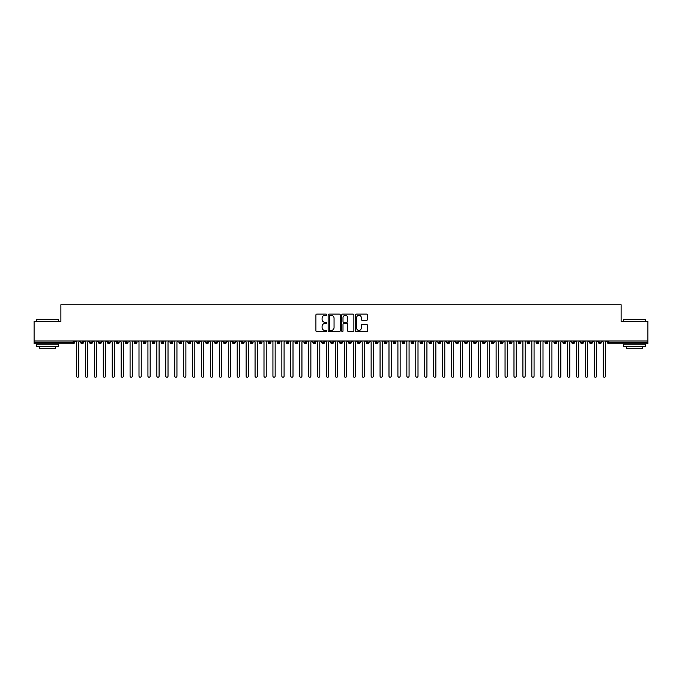 <?xml version="1.0" encoding="UTF-8"?>
<svg xmlns="http://www.w3.org/2000/svg" width="682" height="682" viewBox="0 0 682 682"><rect width="100%" height="100%" fill="white"/><g stroke="black" fill="none" stroke-linecap="round" stroke-linejoin="round"><path stroke-width="1.02" d="M326.712 314.726A0.614 0.614 0 0 0 326.098 314.112L316.789 314.112A0.878 0.878 0 0 0 315.911 314.99L315.911 330.761A0.878 0.878 0 0 0 316.789 331.64L326.098 331.64A0.614 0.614 0 0 0 326.712 331.026A0.614 0.614 0 0 0 326.098 330.412L324.896 330.412A2.805 2.805 0 0 1 322.092 327.607L322.092 326.294A2.805 2.805 0 0 1 324.896 323.49L326.098 323.49A0.614 0.614 0 0 0 326.712 322.876A0.614 0.614 0 0 0 326.098 322.262L324.896 322.262A2.805 2.805 0 0 1 322.092 319.457L322.092 318.144A2.805 2.805 0 0 1 324.896 315.34L326.098 315.34A0.614 0.614 0 0 0 326.712 314.726M366.609 320.293A0.878 0.878 0 0 0 367.487 319.415L367.487 314.99A0.878 0.878 0 0 0 366.609 314.112L356.268 314.112A0.878 0.878 0 0 0 355.39 314.99L355.39 330.761A0.878 0.878 0 0 0 356.268 331.64L366.609 331.64A0.878 0.878 0 0 0 367.487 330.761L367.487 325.416A0.878 0.878 0 0 0 366.609 324.538L362.185 324.538A0.878 0.878 0 0 0 361.307 325.416L361.307 328.068A2.344 2.344 0 0 1 358.962 330.412A2.344 2.344 0 0 1 356.618 328.068L356.618 317.684A2.344 2.344 0 0 1 358.962 315.34A2.344 2.344 0 0 1 361.307 317.684L361.307 319.415A0.878 0.878 0 0 0 362.185 320.293L366.609 320.293M34.1 341L647.9 341L647.9 321.444L621.114 321.444L621.114 304.752L60.886 304.752L60.886 321.444L34.1 321.444L34.1 342.432L73.136 342.432L73.136 341M340.233 314.99A0.878 0.878 0 0 0 339.355 314.112L329.014 314.112A0.878 0.878 0 0 0 328.136 314.99L328.136 330.761A0.878 0.878 0 0 0 329.014 331.64L339.355 331.64A0.878 0.878 0 0 0 340.233 330.761L340.233 314.99M342.645 314.112L352.986 314.112A0.878 0.878 0 0 1 353.864 314.99L353.864 330.761A0.878 0.878 0 0 1 352.986 331.64L348.562 331.64A0.878 0.878 0 0 1 347.684 330.761L347.684 324.368A0.878 0.878 0 0 0 346.806 323.49L343.873 323.49A0.878 0.878 0 0 0 342.995 324.368L342.995 331.026A0.614 0.614 0 0 1 342.381 331.64A0.614 0.614 0 0 1 341.767 331.026L341.767 314.99A0.878 0.878 0 0 1 342.645 314.112M74.474 342.432L73.136 342.432L73.136 343.771A1.338 1.338 0 0 0 74.474 342.432L74.474 341L74.474 342.432A1.338 1.338 0 0 1 73.136 343.771L34.1 343.771L34.1 342.432M647.9 341L647.9 343.771L608.864 343.771A1.338 1.338 0 0 1 607.526 342.432L607.526 341M82.113 341L82.113 343.771A1.338 1.338 0 0 1 80.774 342.432L80.774 341M83.409 341L83.409 342.432A1.338 1.338 0 0 1 82.113 343.771A1.338 1.338 0 0 0 83.409 342.432L80.774 342.432A1.338 1.338 0 0 0 82.113 343.771M91.038 341L91.038 343.771A1.338 1.338 0 0 1 89.7 342.432L89.7 341L89.7 342.432A1.338 1.338 0 0 0 91.038 343.771A1.338 1.338 0 0 0 92.334 342.432L92.334 341M99.964 341L99.964 343.771A1.338 1.338 0 0 1 98.626 342.432L98.626 341L98.626 342.432A1.338 1.338 0 0 0 99.964 343.771A1.338 1.338 0 0 0 101.26 342.432L101.26 341M108.898 341L108.898 343.771A1.338 1.338 0 0 1 107.551 342.432L107.551 341L107.551 342.432A1.338 1.338 0 0 0 108.898 343.771A1.338 1.338 0 0 0 110.186 342.432L110.186 341M117.824 341L117.824 343.771A1.338 1.338 0 0 1 116.486 342.432L116.486 341L116.486 342.432A1.338 1.338 0 0 0 117.824 343.771A1.338 1.338 0 0 0 119.12 342.432L119.12 341M126.75 341L126.75 343.771A1.338 1.338 0 0 1 125.411 342.432L125.411 341L125.411 342.432A1.338 1.338 0 0 0 126.75 343.771A1.338 1.338 0 0 0 128.046 342.432L128.046 341M135.675 341L135.675 343.771A1.338 1.338 0 0 1 134.337 342.432L134.337 341L134.337 342.432A1.338 1.338 0 0 0 135.675 343.771A1.338 1.338 0 0 0 136.971 342.432L136.971 341M144.61 341L144.61 343.771A1.338 1.338 0 0 1 143.271 342.432L143.271 341L143.271 342.432A1.338 1.338 0 0 0 144.61 343.771A1.338 1.338 0 0 0 145.897 342.432L145.897 341M153.535 341L153.535 343.771A1.338 1.338 0 0 1 152.197 342.432L152.197 341L152.197 342.432A1.338 1.338 0 0 0 153.535 343.771A1.338 1.338 0 0 0 154.831 342.432L154.831 341M162.461 341L162.461 343.771A1.338 1.338 0 0 1 161.123 342.432L161.123 341L161.123 342.432A1.338 1.338 0 0 0 162.461 343.771A1.338 1.338 0 0 0 163.757 342.432L163.757 341M171.387 341L171.387 343.771A1.338 1.338 0 0 1 170.048 342.432L170.048 341L170.048 342.432A1.338 1.338 0 0 0 171.387 343.771A1.338 1.338 0 0 0 172.682 342.432L172.682 341M180.321 341L180.321 343.771A1.338 1.338 0 0 1 178.982 342.432L178.982 341L178.982 342.432A1.338 1.338 0 0 0 180.321 343.771A1.338 1.338 0 0 0 181.617 342.432L181.617 341M189.246 341L189.246 343.771A1.338 1.338 0 0 1 187.908 342.432A1.338 1.338 0 0 0 189.246 343.771A1.338 1.338 0 0 1 187.908 342.432L187.908 341M190.542 341L190.542 342.432A1.338 1.338 0 0 1 189.246 343.771A1.338 1.338 0 0 0 190.542 342.432L187.908 342.432M198.172 343.771A1.338 1.338 0 0 1 196.834 342.432L196.834 341L196.834 342.432A1.338 1.338 0 0 0 198.172 343.771A1.338 1.338 0 0 0 199.468 342.432L199.468 341L199.468 342.432A1.338 1.338 0 0 1 198.172 343.771L198.172 342.432L199.468 342.432M207.106 341L207.106 343.771A1.338 1.338 0 0 1 205.759 342.432L205.759 341L205.759 342.432A1.338 1.338 0 0 0 207.106 343.771A1.338 1.338 0 0 0 208.394 342.432L208.394 341M216.032 341L216.032 343.771A1.338 1.338 0 0 1 214.694 342.432L214.694 341L214.694 342.432A1.338 1.338 0 0 0 216.032 343.771A1.338 1.338 0 0 0 217.328 342.432L217.328 341M224.958 341L224.958 342.432L223.619 342.432L223.619 341L223.619 342.432A1.338 1.338 0 0 0 224.958 343.771A1.338 1.338 0 0 0 226.254 342.432L226.254 341L226.254 342.432A1.338 1.338 0 0 1 224.958 343.771A1.338 1.338 0 0 1 223.619 342.432A1.338 1.338 0 0 0 224.958 343.771L224.958 342.432L226.254 342.432M233.883 341L233.883 343.771A1.338 1.338 0 0 1 232.545 342.432L232.545 341L232.545 342.432A1.338 1.338 0 0 0 233.883 343.771A1.338 1.338 0 0 0 235.179 342.432L235.179 341M242.818 341L242.818 343.771A1.338 1.338 0 0 1 241.479 342.432L241.479 341L241.479 342.432A1.338 1.338 0 0 0 242.818 343.771A1.338 1.338 0 0 0 244.105 342.432L244.105 341M251.743 341L251.743 343.771A1.338 1.338 0 0 1 250.405 342.432L250.405 341L250.405 342.432A1.338 1.338 0 0 0 251.743 343.771A1.338 1.338 0 0 0 253.039 342.432L253.039 341M260.669 341L260.669 343.771A1.338 1.338 0 0 1 259.331 342.432L259.331 341M261.965 341L261.965 342.432A1.338 1.338 0 0 1 260.669 343.771A1.338 1.338 0 0 0 261.965 342.432L259.331 342.432A1.338 1.338 0 0 0 260.669 343.771M269.595 343.771A1.338 1.338 0 0 1 268.256 342.432L268.256 341L268.256 342.432A1.338 1.338 0 0 0 269.595 343.771A1.338 1.338 0 0 0 270.89 342.432L270.89 341L270.89 342.432A1.338 1.338 0 0 1 269.595 343.771L269.595 342.432L270.89 342.432M278.529 341L278.529 343.771A1.338 1.338 0 0 1 277.19 342.432L277.19 341M279.825 341L279.825 342.432A1.338 1.338 0 0 1 278.529 343.771A1.338 1.338 0 0 0 279.825 342.432L277.19 342.432A1.338 1.338 0 0 0 278.529 343.771M287.454 341L287.454 343.771A1.338 1.338 0 0 1 286.116 342.432L286.116 341M288.75 341L288.75 342.432L288.75 341M296.38 341L296.38 343.771A1.338 1.338 0 0 1 295.042 342.432A1.338 1.338 0 0 0 296.38 343.771A1.338 1.338 0 0 1 295.042 342.432L295.042 341M297.676 341L297.676 342.432L297.676 341M305.314 341L305.314 343.771A1.338 1.338 0 0 1 303.967 342.432L303.967 341M306.602 341L306.602 342.432L306.602 341M314.24 341L314.24 343.771A1.338 1.338 0 0 1 312.902 342.432L312.902 341M315.536 341L315.536 342.432A1.338 1.338 0 0 1 314.24 343.771A1.338 1.338 0 0 0 315.536 342.432L312.902 342.432A1.338 1.338 0 0 0 314.24 343.771M323.166 341L323.166 343.771A1.338 1.338 0 0 1 321.827 342.432L321.827 341M324.462 341L324.462 342.432L324.462 341M332.091 341L332.091 343.771A1.338 1.338 0 0 1 330.753 342.432L330.753 341M333.387 341L333.387 342.432L333.387 341M341.026 341L341.026 343.771A1.338 1.338 0 0 1 339.687 342.432L339.687 341M342.313 341L342.313 342.432L342.313 341M349.951 341L349.951 343.771A1.338 1.338 0 0 1 348.613 342.432L348.613 341M351.247 341L351.247 342.432A1.338 1.338 0 0 1 349.951 343.771A1.338 1.338 0 0 0 351.247 342.432L348.613 342.432A1.338 1.338 0 0 0 349.951 343.771M358.877 341L358.877 343.771A1.338 1.338 0 0 1 357.538 342.432L357.538 341L357.538 342.432A1.338 1.338 0 0 0 358.877 343.771A1.338 1.338 0 0 0 360.173 342.432L360.173 341M367.803 341L367.803 343.771A1.338 1.338 0 0 1 366.464 342.432L366.464 341M369.098 341L369.098 342.432L369.098 341M376.737 341L376.737 343.771A1.338 1.338 0 0 1 375.398 342.432A1.338 1.338 0 0 0 376.737 343.771A1.338 1.338 0 0 1 375.398 342.432L375.398 341M378.033 341L378.033 342.432L378.033 341M385.662 341L385.662 343.771A1.338 1.338 0 0 1 384.324 342.432L384.324 341L384.324 342.432A1.338 1.338 0 0 0 385.662 343.771A1.338 1.338 0 0 0 386.958 342.432L386.958 341M394.588 341L394.588 343.771A1.338 1.338 0 0 1 393.25 342.432A1.338 1.338 0 0 0 394.588 343.771A1.338 1.338 0 0 1 393.25 342.432L393.25 341M395.884 341L395.884 342.432A1.338 1.338 0 0 1 394.588 343.771A1.338 1.338 0 0 0 395.884 342.432L393.25 342.432M403.522 341L403.522 343.771A1.338 1.338 0 0 1 402.175 342.432L402.175 341L402.175 342.432A1.338 1.338 0 0 0 403.522 343.771A1.338 1.338 0 0 0 404.81 342.432L404.81 341M412.448 341L412.448 343.771A1.338 1.338 0 0 1 411.11 342.432L411.11 341M413.744 341L413.744 342.432L413.744 341M421.374 341L421.374 343.771A1.338 1.338 0 0 1 420.035 342.432A1.338 1.338 0 0 0 421.374 343.771A1.338 1.338 0 0 1 420.035 342.432L420.035 341M422.67 341L422.67 342.432L422.67 341M430.299 341L430.299 343.771A1.338 1.338 0 0 1 428.961 342.432L428.961 341M431.595 341L431.595 342.432L431.595 341M439.234 341L439.234 343.771A1.338 1.338 0 0 1 437.895 342.432L437.895 341M440.521 341L440.521 342.432A1.338 1.338 0 0 1 439.234 343.771A1.338 1.338 0 0 0 440.521 342.432L437.895 342.432A1.338 1.338 0 0 0 439.234 343.771M448.159 341L448.159 343.771A1.338 1.338 0 0 1 446.821 342.432A1.338 1.338 0 0 0 448.159 343.771A1.338 1.338 0 0 1 446.821 342.432L446.821 341M449.455 341L449.455 342.432A1.338 1.338 0 0 1 448.159 343.771A1.338 1.338 0 0 0 449.455 342.432L446.821 342.432M457.085 341L457.085 343.771A1.338 1.338 0 0 1 455.747 342.432A1.338 1.338 0 0 0 457.085 343.771A1.338 1.338 0 0 1 455.747 342.432L455.747 341M458.381 341L458.381 342.432L458.381 341M466.011 341L466.011 343.771A1.338 1.338 0 0 1 464.672 342.432L464.672 341L464.672 342.432A1.338 1.338 0 0 0 466.011 343.771A1.338 1.338 0 0 0 467.306 342.432L467.306 341M474.945 341L474.945 343.771A1.338 1.338 0 0 1 473.606 342.432A1.338 1.338 0 0 0 474.945 343.771A1.338 1.338 0 0 1 473.606 342.432L473.606 341M476.241 341L476.241 342.432A1.338 1.338 0 0 1 474.945 343.771A1.338 1.338 0 0 0 476.241 342.432L473.606 342.432M483.87 341L483.87 343.771A1.338 1.338 0 0 1 482.532 342.432A1.338 1.338 0 0 0 483.87 343.771A1.338 1.338 0 0 1 482.532 342.432L482.532 341M485.166 341L485.166 342.432L485.166 341M492.796 341L492.796 343.771A1.338 1.338 0 0 1 491.458 342.432L491.458 341M494.092 341L494.092 342.432L494.092 341M501.73 341L501.73 343.771A1.338 1.338 0 0 1 500.383 342.432A1.338 1.338 0 0 0 501.73 343.771A1.338 1.338 0 0 1 500.383 342.432L500.383 341M503.018 341L503.018 342.432L503.018 341M510.656 341L510.656 343.771A1.338 1.338 0 0 1 509.318 342.432A1.338 1.338 0 0 0 510.656 343.771A1.338 1.338 0 0 1 509.318 342.432L509.318 341M511.952 341L511.952 342.432L511.952 341M519.582 341L519.582 343.771A1.338 1.338 0 0 1 518.243 342.432A1.338 1.338 0 0 0 519.582 343.771A1.338 1.338 0 0 1 518.243 342.432L518.243 341M520.878 341L520.878 342.432A1.338 1.338 0 0 1 519.582 343.771A1.338 1.338 0 0 0 520.878 342.432L518.243 342.432M528.507 341L528.507 343.771A1.338 1.338 0 0 1 527.169 342.432L527.169 341M529.803 341L529.803 342.432L529.803 341M537.442 341L537.442 343.771A1.338 1.338 0 0 1 536.103 342.432A1.338 1.338 0 0 0 537.442 343.771A1.338 1.338 0 0 1 536.103 342.432L536.103 341M538.729 341L538.729 342.432L538.729 341M546.367 341L546.367 343.771A1.338 1.338 0 0 1 545.029 342.432A1.338 1.338 0 0 0 546.367 343.771A1.338 1.338 0 0 1 545.029 342.432L545.029 341M547.663 341L547.663 342.432L547.663 341M555.293 341L555.293 343.771A1.338 1.338 0 0 1 553.954 342.432A1.338 1.338 0 0 0 555.293 343.771A1.338 1.338 0 0 1 553.954 342.432L553.954 341M556.589 341L556.589 342.432L556.589 341M564.219 341L564.219 343.771A1.338 1.338 0 0 1 562.88 342.432A1.338 1.338 0 0 0 564.219 343.771A1.338 1.338 0 0 1 562.88 342.432L562.88 341M565.514 341L565.514 342.432L565.514 341M573.153 341L573.153 343.771A1.338 1.338 0 0 1 571.814 342.432L571.814 341M574.449 341L574.449 342.432L574.449 341M582.078 341L582.078 343.771A1.338 1.338 0 0 1 580.74 342.432A1.338 1.338 0 0 0 582.078 343.771A1.338 1.338 0 0 1 580.74 342.432L580.74 341M583.374 341L583.374 342.432A1.338 1.338 0 0 1 582.078 343.771A1.338 1.338 0 0 0 583.374 342.432L580.74 342.432M591.004 341L591.004 343.771A1.338 1.338 0 0 1 589.666 342.432L589.666 341M592.3 341L592.3 342.432L592.3 341M599.938 343.771A1.338 1.338 0 0 1 598.591 342.432L598.591 341L598.591 342.432A1.338 1.338 0 0 0 599.938 343.771A1.338 1.338 0 0 0 601.226 342.432L601.226 341L601.226 342.432A1.338 1.338 0 0 1 599.938 343.771L599.938 342.432L601.226 342.432M198.172 341L198.172 342.432L196.834 342.432M269.595 341L269.595 342.432L268.256 342.432M287.454 343.771A1.338 1.338 0 0 0 288.75 342.432A1.338 1.338 0 0 1 287.454 343.771A1.338 1.338 0 0 1 286.116 342.432L288.75 342.432M296.38 343.771A1.338 1.338 0 0 0 297.676 342.432A1.338 1.338 0 0 1 296.38 343.771M305.314 343.771A1.338 1.338 0 0 0 306.602 342.432A1.338 1.338 0 0 1 305.314 343.771A1.338 1.338 0 0 1 303.967 342.432L306.602 342.432M323.166 343.771A1.338 1.338 0 0 0 324.462 342.432A1.338 1.338 0 0 1 323.166 343.771A1.338 1.338 0 0 1 321.827 342.432L324.462 342.432M332.091 343.771A1.338 1.338 0 0 0 333.387 342.432A1.338 1.338 0 0 1 332.091 343.771A1.338 1.338 0 0 1 330.753 342.432L333.387 342.432M341.026 343.771A1.338 1.338 0 0 0 342.313 342.432A1.338 1.338 0 0 1 341.026 343.771A1.338 1.338 0 0 1 339.687 342.432L342.313 342.432M367.803 343.771A1.338 1.338 0 0 0 369.098 342.432A1.338 1.338 0 0 1 367.803 343.771A1.338 1.338 0 0 1 366.464 342.432L369.098 342.432M376.737 343.771A1.338 1.338 0 0 0 378.033 342.432A1.338 1.338 0 0 1 376.737 343.771M412.448 343.771A1.338 1.338 0 0 0 413.744 342.432A1.338 1.338 0 0 1 412.448 343.771A1.338 1.338 0 0 1 411.11 342.432L413.744 342.432M421.374 343.771A1.338 1.338 0 0 0 422.67 342.432A1.338 1.338 0 0 1 421.374 343.771M430.299 343.771A1.338 1.338 0 0 0 431.595 342.432A1.338 1.338 0 0 1 430.299 343.771A1.338 1.338 0 0 1 428.961 342.432L431.595 342.432M457.085 343.771A1.338 1.338 0 0 0 458.381 342.432A1.338 1.338 0 0 1 457.085 343.771M483.87 343.771A1.338 1.338 0 0 0 485.166 342.432A1.338 1.338 0 0 1 483.87 343.771M492.796 343.771A1.338 1.338 0 0 0 494.092 342.432A1.338 1.338 0 0 1 492.796 343.771A1.338 1.338 0 0 1 491.458 342.432L494.092 342.432M501.73 343.771A1.338 1.338 0 0 0 503.018 342.432A1.338 1.338 0 0 1 501.73 343.771M510.656 343.771A1.338 1.338 0 0 0 511.952 342.432A1.338 1.338 0 0 1 510.656 343.771M528.507 343.771A1.338 1.338 0 0 0 529.803 342.432A1.338 1.338 0 0 1 528.507 343.771A1.338 1.338 0 0 1 527.169 342.432L529.803 342.432M537.442 343.771A1.338 1.338 0 0 0 538.729 342.432A1.338 1.338 0 0 1 537.442 343.771M546.367 343.771A1.338 1.338 0 0 0 547.663 342.432A1.338 1.338 0 0 1 546.367 343.771M555.293 343.771A1.338 1.338 0 0 0 556.589 342.432A1.338 1.338 0 0 1 555.293 343.771M564.219 343.771A1.338 1.338 0 0 0 565.514 342.432A1.338 1.338 0 0 1 564.219 343.771M573.153 343.771A1.338 1.338 0 0 0 574.449 342.432A1.338 1.338 0 0 1 573.153 343.771A1.338 1.338 0 0 1 571.814 342.432L574.449 342.432M599.938 341L599.938 342.432L598.591 342.432M591.004 343.771A1.338 1.338 0 0 0 592.3 342.432A1.338 1.338 0 0 1 591.004 343.771A1.338 1.338 0 0 1 589.666 342.432L592.3 342.432M608.864 343.771A1.338 1.338 0 0 1 607.526 342.432A1.338 1.338 0 0 0 608.864 343.771L608.864 342.432L647.9 342.432M329.977 315.34A0.614 0.614 0 0 0 329.363 315.954L329.363 329.798A0.614 0.614 0 0 0 329.977 330.412L331.247 330.412A2.805 2.805 0 0 0 334.052 327.607L334.052 318.144A2.805 2.805 0 0 0 331.247 315.34L329.977 315.34M347.684 317.727A2.344 2.344 0 0 0 345.339 315.382A2.344 2.344 0 0 0 342.995 317.727L342.995 321.384A0.878 0.878 0 0 0 343.873 322.262L346.806 322.262A0.878 0.878 0 0 0 347.684 321.384L347.684 317.727M75.395 341L76.512 342.117L76.512 376.132A1.117 1.117 0 0 0 77.62 377.248A1.117 1.117 0 0 0 78.737 376.132L78.737 342.117L79.854 341M84.321 341L85.438 342.117L85.438 376.132A1.117 1.117 0 0 0 86.554 377.248A1.117 1.117 0 0 0 87.671 376.132L87.671 342.117L88.788 341M93.246 341L94.363 342.117L94.363 376.132A1.117 1.117 0 0 0 95.48 377.248A1.117 1.117 0 0 0 96.597 376.132L96.597 342.117L97.714 341M102.172 341L103.289 342.117L103.289 376.132A1.117 1.117 0 0 0 104.406 377.248A1.117 1.117 0 0 0 105.522 376.132L105.522 342.117L106.639 341M111.106 341L112.223 342.117L112.223 376.132A1.117 1.117 0 0 0 113.34 377.248A1.117 1.117 0 0 0 114.448 376.132L114.448 342.117L115.565 341M36.598 319.219L58.652 319.483L36.598 319.219M47.493 346.447L36.334 346.447L36.334 344.214L58.652 344.214L58.652 346.447L47.493 346.447M55.523 346.447L55.523 348.502L39.454 348.502L39.454 346.447M623.612 319.219L645.666 319.483L623.612 319.219M634.507 346.447L623.348 346.447L623.348 344.214L645.666 344.214L645.666 346.447L634.507 346.447M642.546 346.447L642.546 348.502L626.477 348.502L626.477 346.447M120.032 341L121.149 342.117L121.149 376.132A1.117 1.117 0 0 0 122.266 377.248A1.117 1.117 0 0 0 123.382 376.132L123.382 342.117L124.499 341M128.958 341L130.074 342.117L130.074 376.132A1.117 1.117 0 0 0 131.191 377.248A1.117 1.117 0 0 0 132.308 376.132L132.308 342.117L133.425 341M137.892 341L139 342.117L139 376.132A1.117 1.117 0 0 0 140.117 377.248A1.117 1.117 0 0 0 141.234 376.132L141.234 342.117L142.35 341M146.818 341L147.934 342.117L147.934 376.132A1.117 1.117 0 0 0 149.051 377.248A1.117 1.117 0 0 0 150.168 376.132L150.168 342.117L151.276 341M155.743 341L156.86 342.117L156.86 376.132A1.117 1.117 0 0 0 157.977 377.248A1.117 1.117 0 0 0 159.094 376.132L159.094 342.117L160.21 341M164.669 341L165.786 342.117L165.786 376.132A1.117 1.117 0 0 0 166.902 377.248A1.117 1.117 0 0 0 168.019 376.132L168.019 342.117L169.136 341M173.603 341L174.72 342.117L174.72 376.132A1.117 1.117 0 0 0 175.828 377.248A1.117 1.117 0 0 0 176.945 376.132L176.945 342.117L178.062 341M182.529 341L183.646 342.117L183.646 376.132A1.117 1.117 0 0 0 184.762 377.248A1.117 1.117 0 0 0 185.879 376.132L185.879 342.117L186.996 341M191.454 341L192.571 342.117L192.571 376.132A1.117 1.117 0 0 0 193.688 377.248A1.117 1.117 0 0 0 194.805 376.132L194.805 342.117L195.922 341M200.38 341L201.497 342.117L201.497 376.132A1.117 1.117 0 0 0 202.614 377.248A1.117 1.117 0 0 0 203.73 376.132L203.73 342.117L204.847 341M209.314 341L210.431 342.117L210.431 376.132A1.117 1.117 0 0 0 211.548 377.248A1.117 1.117 0 0 0 212.656 376.132L212.656 342.117L213.773 341M218.24 341L219.357 342.117L219.357 376.132A1.117 1.117 0 0 0 220.474 377.248A1.117 1.117 0 0 0 221.59 376.132L221.59 342.117L222.707 341M227.166 341L228.282 342.117L228.282 376.132A1.117 1.117 0 0 0 229.399 377.248A1.117 1.117 0 0 0 230.516 376.132L230.516 342.117L231.633 341M236.1 341L237.208 342.117L237.208 376.132A1.117 1.117 0 0 0 238.325 377.248A1.117 1.117 0 0 0 239.442 376.132L239.442 342.117L240.558 341M245.026 341L246.142 342.117L246.142 376.132A1.117 1.117 0 0 0 247.259 377.248A1.117 1.117 0 0 0 248.376 376.132L248.376 342.117L249.484 341M253.951 341L255.068 342.117L255.068 376.132A1.117 1.117 0 0 0 256.185 377.248A1.117 1.117 0 0 0 257.302 376.132L257.302 342.117L258.418 341M262.877 341L263.994 342.117L263.994 376.132A1.117 1.117 0 0 0 265.11 377.248A1.117 1.117 0 0 0 266.227 376.132L266.227 342.117L267.344 341M271.811 341L272.928 342.117L272.928 376.132A1.117 1.117 0 0 0 274.036 377.248A1.117 1.117 0 0 0 275.153 376.132L275.153 342.117L276.27 341M280.737 341L281.854 342.117L281.854 376.132A1.117 1.117 0 0 0 282.97 377.248A1.117 1.117 0 0 0 284.087 376.132L284.087 342.117L285.204 341M289.662 341L290.779 342.117L290.779 376.132A1.117 1.117 0 0 0 291.896 377.248A1.117 1.117 0 0 0 293.013 376.132L293.013 342.117L294.13 341M298.588 341L299.705 342.117L299.705 376.132A1.117 1.117 0 0 0 300.822 377.248A1.117 1.117 0 0 0 301.938 376.132L301.938 342.117L303.055 341M307.522 341L308.639 342.117L308.639 376.132A1.117 1.117 0 0 0 309.756 377.248A1.117 1.117 0 0 0 310.864 376.132L310.864 342.117L311.981 341M316.448 341L317.565 342.117L317.565 376.132A1.117 1.117 0 0 0 318.682 377.248A1.117 1.117 0 0 0 319.798 376.132L319.798 342.117L320.915 341M325.374 341L326.49 342.117L326.49 376.132A1.117 1.117 0 0 0 327.607 377.248A1.117 1.117 0 0 0 328.724 376.132L328.724 342.117L329.841 341M334.308 341L335.416 342.117L335.416 376.132A1.117 1.117 0 0 0 336.533 377.248A1.117 1.117 0 0 0 337.65 376.132L337.65 342.117L338.766 341M343.234 341L344.35 342.117L344.35 376.132A1.117 1.117 0 0 0 345.467 377.248A1.117 1.117 0 0 0 346.584 376.132L346.584 342.117L347.692 341M352.159 341L353.276 342.117L353.276 376.132A1.117 1.117 0 0 0 354.393 377.248A1.117 1.117 0 0 0 355.51 376.132L355.51 342.117L356.626 341M361.085 341L362.202 342.117L362.202 376.132A1.117 1.117 0 0 0 363.318 377.248A1.117 1.117 0 0 0 364.435 376.132L364.435 342.117L365.552 341M370.019 341L371.136 342.117L371.136 376.132A1.117 1.117 0 0 0 372.244 377.248A1.117 1.117 0 0 0 373.361 376.132L373.361 342.117L374.478 341M378.945 341L380.062 342.117L380.062 376.132A1.117 1.117 0 0 0 381.178 377.248A1.117 1.117 0 0 0 382.295 376.132L382.295 342.117L383.412 341M387.87 341L388.987 342.117L388.987 376.132A1.117 1.117 0 0 0 390.104 377.248A1.117 1.117 0 0 0 391.221 376.132L391.221 342.117L392.338 341M396.796 341L397.913 342.117L397.913 376.132A1.117 1.117 0 0 0 399.03 377.248A1.117 1.117 0 0 0 400.146 376.132L400.146 342.117L401.263 341M405.73 341L406.847 342.117L406.847 376.132A1.117 1.117 0 0 0 407.964 377.248A1.117 1.117 0 0 0 409.072 376.132L409.072 342.117L410.189 341M414.656 341L415.773 342.117L415.773 376.132A1.117 1.117 0 0 0 416.89 377.248A1.117 1.117 0 0 0 418.006 376.132L418.006 342.117L419.123 341M423.582 341L424.698 342.117L424.698 376.132A1.117 1.117 0 0 0 425.815 377.248A1.117 1.117 0 0 0 426.932 376.132L426.932 342.117L428.049 341M432.516 341L433.624 342.117L433.624 376.132A1.117 1.117 0 0 0 434.741 377.248A1.117 1.117 0 0 0 435.858 376.132L435.858 342.117L436.974 341M441.442 341L442.558 342.117L442.558 376.132A1.117 1.117 0 0 0 443.675 377.248A1.117 1.117 0 0 0 444.792 376.132L444.792 342.117L445.9 341M450.367 341L451.484 342.117L451.484 376.132A1.117 1.117 0 0 0 452.601 377.248A1.117 1.117 0 0 0 453.718 376.132L453.718 342.117L454.834 341M459.293 341L460.41 342.117L460.41 376.132A1.117 1.117 0 0 0 461.526 377.248A1.117 1.117 0 0 0 462.643 376.132L462.643 342.117L463.76 341M468.227 341L469.344 342.117L469.344 376.132A1.117 1.117 0 0 0 470.452 377.248A1.117 1.117 0 0 0 471.569 376.132L471.569 342.117L472.686 341M477.153 341L478.27 342.117L478.27 376.132A1.117 1.117 0 0 0 479.386 377.248A1.117 1.117 0 0 0 480.503 376.132L480.503 342.117L481.62 341M486.078 341L487.195 342.117L487.195 376.132A1.117 1.117 0 0 0 488.312 377.248A1.117 1.117 0 0 0 489.429 376.132L489.429 342.117L490.546 341M495.004 341L496.121 342.117L496.121 376.132A1.117 1.117 0 0 0 497.238 377.248A1.117 1.117 0 0 0 498.354 376.132L498.354 342.117L499.471 341M503.938 341L505.055 342.117L505.055 376.132A1.117 1.117 0 0 0 506.172 377.248A1.117 1.117 0 0 0 507.28 376.132L507.28 342.117L508.397 341M512.864 341L513.981 342.117L513.981 376.132A1.117 1.117 0 0 0 515.098 377.248A1.117 1.117 0 0 0 516.214 376.132L516.214 342.117L517.331 341M521.79 341L522.906 342.117L522.906 376.132A1.117 1.117 0 0 0 524.023 377.248A1.117 1.117 0 0 0 525.14 376.132L525.14 342.117L526.257 341M530.724 341L531.832 342.117L531.832 376.132A1.117 1.117 0 0 0 532.949 377.248A1.117 1.117 0 0 0 534.066 376.132L534.066 342.117L535.182 341M539.65 341L540.766 342.117L540.766 376.132A1.117 1.117 0 0 0 541.883 377.248A1.117 1.117 0 0 0 543 376.132L543 342.117L544.108 341M548.575 341L549.692 342.117L549.692 376.132A1.117 1.117 0 0 0 550.809 377.248A1.117 1.117 0 0 0 551.926 376.132L551.926 342.117L553.042 341M557.501 341L558.618 342.117L558.618 376.132A1.117 1.117 0 0 0 559.734 377.248A1.117 1.117 0 0 0 560.851 376.132L560.851 342.117L561.968 341M566.435 341L567.552 342.117L567.552 376.132A1.117 1.117 0 0 0 568.66 377.248A1.117 1.117 0 0 0 569.777 376.132L569.777 342.117L570.894 341M575.361 341L576.478 342.117L576.478 376.132A1.117 1.117 0 0 0 577.594 377.248A1.117 1.117 0 0 0 578.711 376.132L578.711 342.117L579.828 341M584.286 341L585.403 342.117L585.403 376.132A1.117 1.117 0 0 0 586.52 377.248A1.117 1.117 0 0 0 587.637 376.132L587.637 342.117L588.754 341M593.212 341L594.329 342.117L594.329 376.132A1.117 1.117 0 0 0 595.446 377.248A1.117 1.117 0 0 0 596.562 376.132L596.562 342.117L597.679 341M602.146 341L603.263 342.117L603.263 376.132A1.117 1.117 0 0 0 604.38 377.248A1.117 1.117 0 0 0 605.488 376.132L605.488 342.117L606.605 341M608.864 341L608.864 342.432L607.526 342.432M89.7 342.432A1.338 1.338 0 0 0 91.038 343.771A1.338 1.338 0 0 0 92.334 342.432L89.7 342.432M98.626 342.432A1.338 1.338 0 0 0 99.964 343.771A1.338 1.338 0 0 0 101.26 342.432L98.626 342.432M107.551 342.432A1.338 1.338 0 0 0 108.898 343.771A1.338 1.338 0 0 0 110.186 342.432L107.551 342.432M116.486 342.432A1.338 1.338 0 0 0 117.824 343.771A1.338 1.338 0 0 0 119.12 342.432L116.486 342.432M125.411 342.432L128.046 342.432A1.338 1.338 0 0 1 126.75 343.771M134.337 342.432A1.338 1.338 0 0 0 135.675 343.771A1.338 1.338 0 0 0 136.971 342.432L134.337 342.432M143.271 342.432L145.897 342.432A1.338 1.338 0 0 1 144.61 343.771M152.197 342.432A1.338 1.338 0 0 0 153.535 343.771A1.338 1.338 0 0 0 154.831 342.432L152.197 342.432M161.123 342.432A1.338 1.338 0 0 0 162.461 343.771A1.338 1.338 0 0 0 163.757 342.432L161.123 342.432M170.048 342.432A1.338 1.338 0 0 0 171.387 343.771A1.338 1.338 0 0 0 172.682 342.432L170.048 342.432M178.982 342.432A1.338 1.338 0 0 0 180.321 343.771A1.338 1.338 0 0 0 181.617 342.432L178.982 342.432M205.759 342.432L208.394 342.432A1.338 1.338 0 0 1 207.106 343.771M214.694 342.432A1.338 1.338 0 0 0 216.032 343.771A1.338 1.338 0 0 0 217.328 342.432L214.694 342.432M232.545 342.432L235.179 342.432A1.338 1.338 0 0 1 233.883 343.771M241.479 342.432A1.338 1.338 0 0 0 242.818 343.771A1.338 1.338 0 0 0 244.105 342.432L241.479 342.432M250.405 342.432L253.039 342.432A1.338 1.338 0 0 1 251.743 343.771M295.042 342.432L297.676 342.432M357.538 342.432L360.173 342.432A1.338 1.338 0 0 1 358.877 343.771M375.398 342.432L378.033 342.432M384.324 342.432A1.338 1.338 0 0 0 385.662 343.771A1.338 1.338 0 0 0 386.958 342.432L384.324 342.432M402.175 342.432L404.81 342.432A1.338 1.338 0 0 1 403.522 343.771M420.035 342.432L422.67 342.432M455.747 342.432L458.381 342.432M464.672 342.432A1.338 1.338 0 0 0 466.011 343.771A1.338 1.338 0 0 0 467.306 342.432L464.672 342.432M482.532 342.432L485.166 342.432M500.383 342.432L503.018 342.432M509.318 342.432L511.952 342.432M536.103 342.432L538.729 342.432M545.029 342.432L547.663 342.432M553.954 342.432L556.589 342.432M562.88 342.432L565.514 342.432M36.334 321.444L36.334 319.483M41.423 344.214L41.423 343.771M53.563 344.214L53.563 343.771M58.652 321.444L58.652 319.483M623.348 321.444L623.348 319.483M628.437 344.214L628.437 343.771M640.577 344.214L640.577 343.771M645.666 321.444L645.666 319.483"/></g></svg>
